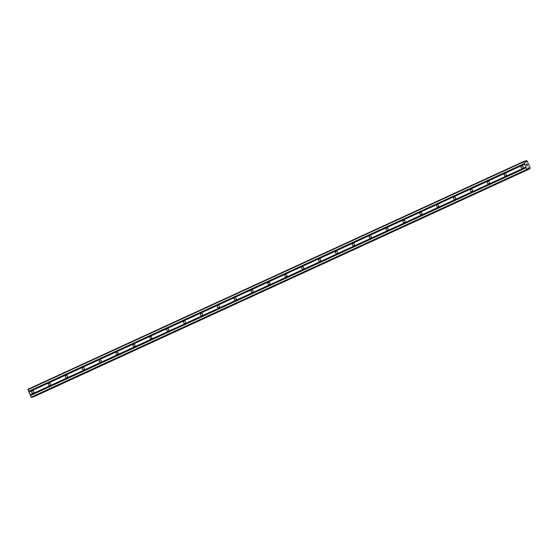 <?xml version="1.0" encoding="UTF-8"?>
<svg xmlns="http://www.w3.org/2000/svg" width="558" height="558" viewBox="0 0 558 558"><rect width="100%" height="100%" fill="white"/><g stroke="black" fill="none" stroke-linecap="round" stroke-linejoin="round"><path stroke-width="0.84" d="M522.581 168.181A1.186 1.046 71 0 1 521.639 166.005A1.186 1.046 71 0 1 522.581 168.181M505.708 175.937A1.186 1.046 71 0 1 504.767 173.761A1.186 1.046 71 0 1 505.708 175.937M488.829 183.694A1.186 1.046 71 0 1 487.887 181.517A1.186 1.046 71 0 1 488.829 183.694M471.949 191.45A1.186 1.046 71 0 1 471.008 189.274A1.186 1.046 71 0 1 471.949 191.45M455.077 199.206A1.186 1.046 71 0 1 454.135 197.03A1.186 1.046 71 0 1 455.077 199.206M438.197 206.955A1.186 1.046 71 0 1 437.256 204.786A1.186 1.046 71 0 1 438.197 206.955M421.325 214.711A1.186 1.046 71 0 1 420.383 212.535A1.186 1.046 71 0 1 421.325 214.711M404.445 222.468A1.186 1.046 71 0 1 403.504 220.291A1.186 1.046 71 0 1 404.445 222.468M387.566 230.224A1.186 1.046 71 0 1 386.624 228.048A1.186 1.046 71 0 1 387.566 230.224M370.693 237.98A1.186 1.046 71 0 1 369.752 235.804A1.186 1.046 71 0 1 370.693 237.98M353.814 245.736A1.186 1.046 71 0 1 352.872 243.56A1.186 1.046 71 0 1 353.814 245.736M336.934 253.485A1.186 1.046 71 0 1 336 251.309A1.186 1.046 71 0 1 336.934 253.485M320.062 261.242A1.186 1.046 71 0 1 319.12 259.065A1.186 1.046 71 0 1 320.062 261.242M303.182 268.998A1.186 1.046 71 0 1 302.241 266.822A1.186 1.046 71 0 1 303.182 268.998M286.31 276.754A1.186 1.046 71 0 1 285.368 274.578A1.186 1.046 71 0 1 286.31 276.754M269.43 284.51A1.186 1.046 71 0 1 268.489 282.334A1.186 1.046 71 0 1 269.43 284.51M252.551 292.266A1.186 1.046 71 0 1 251.616 290.09A1.186 1.046 71 0 1 252.551 292.266M235.678 300.016A1.186 1.046 71 0 1 234.737 297.839A1.186 1.046 71 0 1 235.678 300.016M218.799 307.772A1.186 1.046 71 0 1 217.857 305.596A1.186 1.046 71 0 1 218.799 307.772M201.926 315.528A1.186 1.046 71 0 1 200.985 313.352A1.186 1.046 71 0 1 201.926 315.528M185.047 323.284A1.186 1.046 71 0 1 184.105 321.108A1.186 1.046 71 0 1 185.047 323.284M168.167 331.04A1.186 1.046 71 0 1 167.226 328.864A1.186 1.046 71 0 1 168.167 331.04M151.295 338.79A1.186 1.046 71 0 1 150.353 336.62A1.186 1.046 71 0 1 151.295 338.79M134.415 346.546A1.186 1.046 71 0 1 133.474 344.37A1.186 1.046 71 0 1 134.415 346.546M117.543 354.302A1.186 1.046 71 0 1 116.601 352.126A1.186 1.046 71 0 1 117.543 354.302M100.663 362.058A1.186 1.046 71 0 1 99.722 359.882A1.186 1.046 71 0 1 100.663 362.058M83.784 369.815A1.186 1.046 71 0 1 82.842 367.638A1.186 1.046 71 0 1 83.784 369.815M66.911 377.571A1.186 1.046 71 0 1 65.97 375.395A1.186 1.046 71 0 1 66.911 377.571M50.032 385.32A1.186 1.046 71 0 1 49.09 383.144A1.186 1.046 71 0 1 50.032 385.32M33.159 393.076A1.186 1.046 71 0 1 32.218 390.9A1.186 1.046 71 0 1 33.159 393.076M523.676 161.471L524.422 161.311L525.538 162.245L526.18 161.527A0.872 0.412 65.3 0 0 526.215 160.739L526.599 160.613A0.872 0.412 65.3 0 0 527.219 161.164L530.086 167.791A0.872 0.412 65.3 0 0 530.044 168.572L529.661 168.704A0.872 0.412 65.3 0 0 529.047 168.153L528.021 168L527.847 169.479L526.898 169.388L523.676 161.471L27.921 389.275L31.143 397.191L32.099 397.275M34.275 396.529L529.786 168.809M526.878 164.01L527.233 164.701M526.612 164.108L526.78 164.491L526.606 164.108M526.78 164.491L526.564 164.122M526.299 164.212L526.599 164.917L526.292 164.212M526.599 164.917L526.208 164.136L526.885 163.906L526.208 164.136M527.652 165.677L526.94 165.824M527.847 169.479L32.085 397.282L527.847 169.479M524.506 161.388L526.201 160.648M28.918 391.89L524.673 164.087M28.911 392.03L524.666 164.226M28.716 391.43L524.471 163.627M28.604 391.325L524.36 163.529M27.9 389.693L523.655 161.897M525.224 162.029L526.145 161.604M525.176 161.987L526.166 161.527L525.176 161.987M527.938 168.656L529.047 168.153M527.945 168.572L528.956 168.111M31.478 397.491L527.233 169.688M31.143 397.191L526.898 169.388M30.439 395.559L526.194 167.756M30.446 395.42L526.201 167.616M30.244 394.959L525.999 167.156M30.132 394.855L525.887 167.058M525.483 162.245L526.124 161.946M524.611 161.478L526.215 160.739M524.541 161.415L526.201 160.655M33.968 396.585L529.723 168.781L33.961 396.585M33.905 396.508L529.661 168.704M527.966 168.202L528.691 167.867M527.973 168.084L528.552 167.819"/></g></svg>
